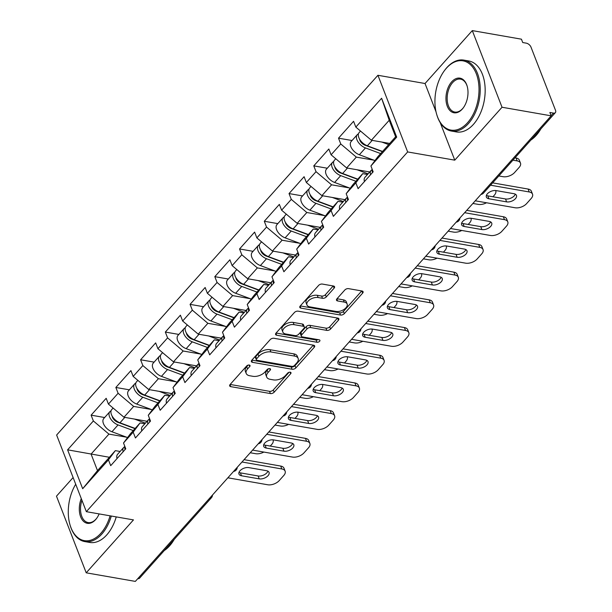 <?xml version="1.0" encoding="UTF-8"?>
<svg xmlns="http://www.w3.org/2000/svg" width="612" height="612" viewBox="0 0 612 612"><rect width="100%" height="100%" fill="white"/><g stroke="black" fill="none" stroke-linecap="round" stroke-linejoin="round"><path stroke-width="0.92" d="M249.275 365.043A1.981 1.102 158.8 0 0 246.644 365.991L230.104 384.512A2.831 1.568 158.8 0 0 229.668 385.92A2.831 1.568 158.8 0 0 230.747 386.639L270.389 393.562A2.831 1.568 158.8 0 0 274.153 392.2L290.692 373.687A1.981 1.102 158.8 0 0 290.991 372.7A1.981 1.102 158.8 0 0 290.233 372.195A1.981 1.102 158.8 0 0 287.609 373.144L285.467 375.546A9.05 5.018 158.8 0 1 273.434 379.891L270.137 379.31A9.05 5.018 158.8 0 1 266.679 377.007A9.05 5.018 158.8 0 1 268.071 372.501L270.206 370.107A1.981 1.102 158.8 0 0 270.512 369.12A1.981 1.102 158.8 0 0 269.754 368.615A1.981 1.102 158.8 0 0 267.123 369.572L264.988 371.966A9.05 5.018 158.8 0 1 252.955 376.311L249.65 375.737A9.05 5.018 158.8 0 1 246.2 373.435A9.05 5.018 158.8 0 1 247.585 368.929L249.727 366.534A1.981 1.102 158.8 0 0 250.033 365.548A1.981 1.102 158.8 0 0 249.275 365.043M334.129 288.137A2.831 1.568 158.8 0 0 334.557 286.73A2.831 1.568 158.8 0 0 333.479 286.011L322.356 284.067A2.831 1.568 158.8 0 0 318.6 285.429L300.232 305.992A2.831 1.568 158.8 0 0 299.796 307.4A2.831 1.568 158.8 0 0 300.875 308.119L340.517 315.042A2.831 1.568 158.8 0 0 344.273 313.688L362.648 293.117A2.831 1.568 158.8 0 0 363.077 291.71A2.831 1.568 158.8 0 0 361.998 290.991L348.565 288.642A2.831 1.568 158.8 0 0 344.808 290.004L336.944 298.809A2.831 1.568 158.8 0 0 336.508 300.209A2.831 1.568 158.8 0 0 337.595 300.936L344.25 302.099A7.566 4.2 158.8 0 1 347.142 304.026A7.566 4.2 158.8 0 1 344.066 309.412A7.566 4.2 158.8 0 1 335.927 311.424L309.825 306.864A7.566 4.2 158.8 0 1 306.941 304.937A7.566 4.2 158.8 0 1 310.016 299.551A7.566 4.2 158.8 0 1 318.156 297.539L322.509 298.296A2.831 1.568 158.8 0 0 326.265 296.942L334.129 288.137L333.288 285.98M454.77 160.16L502.031 107.245L551.16 115.829L135.344 581.4L86.208 572.817L133.47 519.902L86.353 511.678L407.653 151.937L454.77 160.16L440.212 122.637M273.947 338.275A2.831 1.568 158.8 0 0 270.19 339.629L251.823 360.2A2.831 1.568 158.8 0 0 251.387 361.608A2.831 1.568 158.8 0 0 252.465 362.327L292.108 369.25A2.831 1.568 158.8 0 0 295.864 367.888L314.231 347.325A2.831 1.568 158.8 0 0 314.667 345.918A2.831 1.568 158.8 0 0 313.589 345.199L273.947 338.275M276.027 333.096L294.395 312.533A2.831 1.568 158.8 0 1 298.151 311.171L337.793 318.095A2.831 1.568 158.8 0 1 338.872 318.814A2.831 1.568 158.8 0 1 338.436 320.221L330.579 329.026A2.831 1.568 158.8 0 1 326.816 330.381L310.743 327.573A2.831 1.568 158.8 0 0 306.987 328.935L301.77 334.772A2.831 1.568 158.8 0 0 301.334 336.179A2.831 1.568 158.8 0 0 302.412 336.898L319.15 339.821A1.981 1.102 158.8 0 1 319.908 340.326A1.981 1.102 158.8 0 1 319.104 341.733A1.981 1.102 158.8 0 1 316.97 342.261L276.67 335.223A2.831 1.568 158.8 0 1 275.591 334.504A2.831 1.568 158.8 0 1 276.027 333.096M502.031 107.245L472.296 30.6L425.042 83.515L377.925 75.284L407.653 151.937M377.925 75.284L56.625 435.033L86.353 511.678M352.038 140.523L338.512 138.167L340.762 143.973L356.314 157.108L373.97 160.191M338.512 138.167L353.575 121.298L355.832 127.105L381.605 98.249L396.683 137.134L370.91 165.99L373.167 171.796L358.097 188.664L355.847 182.858L346.17 193.69L348.427 199.497L333.364 216.365L331.107 210.559L321.43 221.391L323.687 227.197L308.624 244.066L306.367 238.259L296.69 249.092L298.947 254.898L283.884 271.766L281.627 265.96L271.95 276.785L274.207 282.599L259.144 299.467L256.887 293.661L247.217 304.485L249.467 310.299L234.404 327.168L232.147 321.354L222.477 332.186L224.726 338L209.664 354.868L207.407 349.054L197.737 359.887L199.986 365.701L184.923 382.569L182.667 376.755L172.997 387.587L175.246 393.401L160.183 410.269L157.927 404.456L148.257 415.288L150.506 421.094L135.443 437.97L133.186 432.156L123.517 442.989L125.766 448.795L110.703 465.663L108.446 459.857L82.681 488.713L67.595 449.828L93.368 420.972L108.921 434.107L126.569 437.19M104.637 417.529L91.111 415.166L93.368 420.972M91.111 415.166L106.182 398.297L108.431 404.104L118.108 393.271L133.661 406.406L151.309 409.489M129.377 389.829L115.852 387.465L118.108 393.271M115.852 387.465L130.922 370.597L133.171 376.403L142.848 365.571L158.401 378.706L176.049 381.789M154.117 362.128L140.592 359.764L142.848 365.571M140.592 359.764L155.662 342.896L157.911 348.702L167.589 337.878L183.141 351.005L200.79 354.088M178.857 334.427L165.332 332.064L167.589 337.878M165.332 332.064L180.402 315.195L182.651 321.009L192.329 310.177L207.881 323.304L225.53 326.387M203.597 306.727L190.072 304.363L192.329 310.177M190.072 304.363L205.142 287.495L207.392 293.309L217.069 282.476L232.621 295.604L250.27 298.687M228.337 279.026L214.812 276.662L217.069 282.476M214.812 276.662L229.882 259.794L232.132 265.608L241.809 254.776L257.361 267.903L275.01 270.986M253.077 251.325L239.552 248.962L241.809 254.776M239.552 248.962L254.615 232.093L256.872 237.907L266.549 227.075L282.094 240.21L299.75 243.293M277.817 223.625L264.292 221.261L266.549 227.075M264.292 221.261L279.355 204.393L281.612 210.207L291.289 199.374L306.834 212.509L324.49 215.592M302.558 195.924L289.032 193.568L291.289 199.374M289.032 193.568L304.095 176.7L306.352 182.506L316.022 171.674L331.574 184.809L349.23 187.892M327.298 168.224L313.772 165.867L316.022 171.674M313.772 165.867L328.835 148.999L331.092 154.805L340.762 143.973M367.514 174.481L362.732 173.64L355.847 182.858M346.17 193.69L353.055 184.472L362.732 173.64M356.314 157.108L346.644 167.94L369.747 171.972M331.092 154.805L346.644 167.94M342.774 202.182L337.992 201.34L331.107 210.559M321.43 221.391L328.315 212.173L337.992 201.34M331.574 184.809L321.904 195.641L345.007 199.673M306.352 182.506L321.904 195.641M318.033 229.875L313.252 229.041L306.367 238.259M296.69 249.092L303.575 239.873L313.252 229.041M306.834 212.509L297.164 223.342L320.267 227.373M281.612 210.207L297.164 223.342M293.293 257.575L288.512 256.742L281.627 265.96M271.95 276.785L278.835 267.574L288.512 256.742M282.094 240.21L272.424 251.035L295.527 255.074M256.872 237.907L272.424 251.035M268.553 285.276L263.772 284.442L256.887 293.661M247.217 304.485L254.095 295.275L263.772 284.442M257.361 267.903L247.684 278.735L270.787 282.775M232.132 265.608L247.684 278.735M243.813 312.977L239.032 312.143L232.147 321.354M222.477 332.186L229.355 322.975L239.032 312.143M232.621 295.604L222.944 306.436L246.047 310.475M207.392 293.309L222.944 306.436M219.073 340.677L214.292 339.844L207.407 349.054M197.737 359.887L204.622 350.676L214.292 339.844M207.881 323.304L198.204 334.137L221.307 338.176M182.651 321.009L198.204 334.137M194.333 368.378L189.552 367.544L182.667 376.755M172.997 387.587L179.882 378.377L189.552 367.544M183.141 351.005L173.464 361.837L196.574 365.877M157.911 348.702L173.464 361.837M169.593 396.079L164.812 395.245L157.927 404.456M148.257 415.288L155.142 406.077L164.812 395.245M158.401 378.706L148.724 389.538L171.834 393.57M133.171 376.403L148.724 389.538M144.853 423.779L140.071 422.946L133.186 432.156M123.517 442.989L130.402 433.77L140.071 422.946M133.661 406.406L123.984 417.239L147.094 421.27M108.431 404.104L123.984 417.239M209.602 498.26A4.322 2.433 -138.2 0 0 211.4 497.763L139.559 578.202A4.322 2.433 -138.2 0 1 137.761 578.692M120.113 451.48L115.331 450.639L108.446 459.857M108.921 434.107L91.081 454.081L97.492 470.62L115.331 450.639M109.403 457.279L67.595 449.828M97.492 470.62L82.681 488.713M73.119 477.544L56.48 496.171L86.208 572.817M472.296 30.6L521.432 39.183L522.732 42.534L526.32 43.161A4.322 2.433 41.8 0 1 530.986 47.101L555.52 110.336A4.322 2.433 41.8 0 1 555.375 112.631A4.322 2.433 41.8 0 1 553.455 113.105L549.867 112.478L551.16 115.829M370.91 165.99L377.795 156.771L395.635 136.797L389.224 120.266L371.385 140.24L389.706 143.438M395.635 136.797L396.683 137.134M355.832 127.105L371.385 140.24M381.605 98.249L389.224 120.266M425.042 83.515L436.042 111.874M248.12 365.127L246.72 366.695A9.05 5.018 158.8 0 0 245.328 371.193L246.2 373.435M266.679 377.007L265.815 374.774A9.05 5.018 158.8 0 1 267.199 370.268L268.599 368.707M230.158 384.451L269.525 391.328A2.831 1.568 158.8 0 0 273.281 389.966L289.078 372.28M251.876 360.139L291.236 367.016A2.831 1.568 158.8 0 0 294.999 365.655L313.313 345.145M256.619 358.816A1.981 1.102 158.8 0 0 256.313 359.802A1.981 1.102 158.8 0 0 257.071 360.307L291.863 366.381A1.981 1.102 158.8 0 0 294.494 365.433L296.751 362.908A9.05 5.018 158.8 0 0 298.143 358.403A9.05 5.018 158.8 0 0 294.686 356.1L270.902 351.946A9.05 5.018 158.8 0 0 258.876 356.291L256.619 358.816L255.747 356.582A1.981 1.102 158.8 0 0 255.449 357.569L256.313 359.802M298.143 358.403L297.271 356.169A9.05 5.018 158.8 0 0 293.821 353.866L294.686 356.1M255.747 356.582L258.004 354.057A9.05 5.018 158.8 0 1 270.037 349.712L293.821 353.866M337.518 318.049L329.715 326.785L330.579 329.026M301.334 336.179L300.469 333.945A2.831 1.568 158.8 0 1 300.905 332.538L306.115 326.701A2.831 1.568 158.8 0 1 309.879 325.339L325.951 328.147A2.831 1.568 158.8 0 0 329.715 326.785M276.081 333.035L316.106 340.027A1.981 1.102 158.8 0 0 318.033 339.622M294.058 324.658A7.566 4.2 158.8 0 0 285.919 326.67A7.566 4.2 158.8 0 0 282.843 332.056A7.566 4.2 158.8 0 0 285.735 333.984L294.93 335.59A2.831 1.568 158.8 0 0 298.687 334.228L303.904 328.392A2.831 1.568 158.8 0 0 304.332 326.984A2.831 1.568 158.8 0 0 303.254 326.265L294.058 324.658L293.194 322.425A7.566 4.2 158.8 0 0 285.054 324.437A7.566 4.2 158.8 0 0 281.979 329.822L282.843 332.056M304.332 326.984L303.468 324.75A2.831 1.568 158.8 0 0 302.389 324.031L303.254 326.265M293.194 322.425L302.389 324.031M306.941 304.937L306.077 302.703A7.566 4.2 158.8 0 1 309.152 297.317A7.566 4.2 158.8 0 1 317.291 295.305L321.637 296.063A2.831 1.568 158.8 0 0 325.4 294.709L333.203 285.965M347.142 304.026L346.277 301.785A7.566 4.2 158.8 0 0 343.386 299.865L344.25 302.099M336.998 298.748L343.386 299.865M300.285 305.931L339.652 312.808A2.831 1.568 158.8 0 0 343.409 311.454L361.723 290.945M116.502 421.691L118.215 421.989M111.055 410.859A9.509 5.355 41.8 0 0 109.846 411.7A9.509 5.355 41.8 0 0 110.489 418.639A9.509 5.355 41.8 0 0 118.055 424.927L133.263 430.573M109.846 411.7L103.742 418.532A9.509 5.355 41.8 0 0 104.384 425.47A9.509 5.355 41.8 0 0 111.95 431.758L127.571 437.557M134.977 428.652L117.619 422.211A5.76 3.244 -138.2 0 1 112.149 416.099M250.247 452.758L255.671 453.699A8.645 4.797 158.8 0 0 263.856 452.069M270.267 446.064L271.751 444.404A8.645 4.797 158.8 0 0 273.082 440.097A8.645 4.797 158.8 0 0 272.96 439.829M113.105 408.051L111.744 409.566A9.509 5.355 41.8 0 0 112.394 416.504A9.509 5.355 41.8 0 0 119.96 422.793L135.168 428.438M134.426 419.059L145.419 423.144M125.047 449.606A9.509 5.355 -138.2 0 1 124.925 446.615A9.509 5.355 -138.2 0 0 123.708 447.448A9.509 5.355 -138.2 0 0 123.142 451.74M267.911 471.163A6.625 3.68 -21.2 0 1 258.103 475.968L240.386 472.869A6.625 3.68 -21.2 0 1 239.001 472.41M244.073 459.658L280.701 466.053A8.645 4.797 -21.2 0 1 284.006 468.257L285.131 471.163A8.645 4.797 158.8 0 0 281.826 468.96L280.701 466.053M117.037 458.572A9.509 5.355 -138.2 0 1 117.603 454.288L123.708 447.448M285.131 471.163A8.645 4.797 158.8 0 1 283.8 475.463L279.202 480.611A8.645 4.797 158.8 0 1 267.712 484.765L227.871 477.804M241.985 461.999L281.826 468.96M259.236 478.867L241.511 475.776A6.625 3.68 -21.2 0 1 238.978 474.086A6.625 3.68 -21.2 0 1 241.671 469.366A6.625 3.68 -21.2 0 1 248.801 467.606L266.526 470.704A6.625 3.68 -21.2 0 1 269.058 472.387A6.625 3.68 -21.2 0 1 266.365 477.108A6.625 3.68 -21.2 0 1 259.236 478.867L258.103 475.968M75.712 484.23A35.144 21.527 -80.1 0 0 70.066 525.019A35.144 21.527 -80.1 0 0 100.896 533.259A35.144 21.527 -80.1 0 0 110.099 515.824M111.3 516.031A36.009 22.055 99.9 0 1 101.829 534.047A36.009 22.055 99.9 0 1 84.8 541.589A36.009 22.055 99.9 0 1 70.242 525.609L70.066 525.019M99.136 513.912A17.572 10.764 99.9 0 1 96.62 518.379A17.572 10.764 99.9 0 1 95.61 519.626A17.572 10.764 99.9 0 1 82.107 519.649A17.572 10.764 99.9 0 1 81.281 498.596M81.947 500.31A16.708 10.236 -80.1 0 0 88.12 522.572A16.708 10.236 -80.1 0 0 96.023 519.075A16.708 10.236 -80.1 0 0 96.803 518.127M174.229 539.386A36.009 22.055 99.9 0 1 169.585 545.873A36.009 22.055 99.9 0 1 164.238 550.563M116.242 516.895A36.009 22.055 99.9 0 1 106.763 534.903A36.009 22.055 99.9 0 1 89.734 542.446L84.8 541.589M467.545 122.729A35.144 21.527 -80.1 0 0 476.32 73.807A35.144 21.527 -80.1 0 0 446.4 68.207A35.144 21.527 -80.1 0 0 444.373 70.701A35.144 21.527 -80.1 0 0 436.723 114.49A35.144 21.527 -80.1 0 0 467.545 122.729M444.373 70.701L444.733 70.212A36.009 22.055 99.9 0 1 446.814 67.649A36.009 22.055 99.9 0 1 463.842 60.106A36.009 22.055 99.9 0 1 480.099 85.642A36.009 22.055 99.9 0 1 468.478 123.517A36.009 22.055 99.9 0 1 451.449 131.06A36.009 22.055 99.9 0 1 436.899 115.079L436.723 114.49M462.259 109.097A17.572 10.764 99.9 0 1 447.303 106.297A17.572 10.764 99.9 0 1 451.687 81.832A17.572 10.764 99.9 0 1 467.101 85.955A17.572 10.764 99.9 0 1 463.276 107.85A17.572 10.764 99.9 0 1 462.259 109.097M467.186 86.254A16.708 10.236 -80.1 0 0 460.522 79.124A16.708 10.236 -80.1 0 0 452.62 82.62A16.708 10.236 -80.1 0 0 447.227 100.2A16.708 10.236 -80.1 0 0 454.77 112.042A16.708 10.236 -80.1 0 0 462.672 108.546A16.708 10.236 -80.1 0 0 463.46 107.597M540.878 128.857A36.009 22.055 99.9 0 1 536.234 135.351A36.009 22.055 99.9 0 1 530.895 140.041M463.842 60.106L468.777 60.971A36.009 22.055 99.9 0 1 485.033 86.506A36.009 22.055 99.9 0 1 473.42 124.381A36.009 22.055 99.9 0 1 456.384 131.924L451.449 131.06M141.242 393.99L142.956 394.289M135.795 383.158A9.509 5.355 41.8 0 0 134.586 383.999A9.509 5.355 41.8 0 0 135.229 390.938A9.509 5.355 41.8 0 0 142.795 397.226L158.003 402.872M134.586 383.999L128.474 390.831A9.509 5.355 41.8 0 0 129.124 397.769A9.509 5.355 41.8 0 0 136.69 404.058L152.311 409.856M159.709 400.952L142.351 394.511A5.76 3.244 -138.2 0 1 136.889 388.398M274.979 425.057L280.403 426.006A8.645 4.797 158.8 0 0 288.596 424.368M295.007 418.371L296.491 416.703A8.645 4.797 158.8 0 0 297.822 412.404A8.645 4.797 158.8 0 0 297.7 412.128L297.822 412.404M137.845 380.35L136.484 381.865A9.509 5.355 41.8 0 0 137.134 388.804A9.509 5.355 41.8 0 0 144.7 395.092L159.9 400.738M159.166 391.359L170.159 395.444M165.982 366.29L167.696 366.588M160.535 355.457A9.509 5.355 41.8 0 0 159.327 356.299A9.509 5.355 41.8 0 0 159.969 363.237A9.509 5.355 41.8 0 0 167.535 369.526L182.743 375.171M159.327 356.299L153.214 363.13A9.509 5.355 41.8 0 0 153.864 370.076A9.509 5.355 41.8 0 0 161.43 376.365L177.052 382.163M184.449 373.251L167.091 366.81A5.76 3.244 -138.2 0 1 161.629 360.697M299.719 397.356L305.143 398.305A8.645 4.797 158.8 0 0 313.329 396.668M319.747 390.67L321.231 389.002A8.645 4.797 158.8 0 0 322.562 384.703A8.645 4.797 158.8 0 0 322.44 384.435L322.562 384.703M162.585 352.65L161.224 354.164A9.509 5.355 41.8 0 0 161.874 361.103A9.509 5.355 41.8 0 0 169.44 367.391L184.64 373.037M183.906 363.658L194.899 367.743M190.722 338.589L192.436 338.887M185.268 327.764A9.509 5.355 41.8 0 0 184.059 328.598A9.509 5.355 41.8 0 0 184.709 335.537A9.509 5.355 41.8 0 0 192.275 341.825L207.483 347.471M184.059 328.598L177.954 335.43A9.509 5.355 41.8 0 0 178.605 342.376A9.509 5.355 41.8 0 0 186.17 348.664L201.792 354.463M209.189 345.55L191.831 339.109A5.76 3.244 -138.2 0 1 186.369 332.997M324.459 369.656L329.883 370.604A8.645 4.797 158.8 0 0 338.069 368.967M344.487 362.97L345.971 361.302A8.645 4.797 158.8 0 0 347.302 357.003A8.645 4.797 158.8 0 0 347.18 356.735L347.302 357.003M187.318 324.949L185.964 326.464A9.509 5.355 41.8 0 0 186.614 333.402A9.509 5.355 41.8 0 0 194.18 339.691L209.38 345.336M208.638 335.957L219.639 340.043M215.462 310.888L217.176 311.187M210.008 300.064A9.509 5.355 41.8 0 0 208.799 300.897A9.509 5.355 41.8 0 0 209.449 307.836A9.509 5.355 41.8 0 0 217.015 314.124L232.223 319.77M208.799 300.897L202.694 307.737A9.509 5.355 41.8 0 0 203.345 314.675A9.509 5.355 41.8 0 0 210.91 320.963L226.532 326.762M233.929 317.85L216.572 311.409A5.76 3.244 -138.2 0 1 211.109 305.296M349.2 341.955L354.623 342.904A8.645 4.797 158.8 0 0 362.809 341.267M369.227 335.269L370.711 333.601A8.645 4.797 158.8 0 0 372.042 329.302A8.645 4.797 158.8 0 0 371.92 329.034M212.058 297.248L210.704 298.763A9.509 5.355 41.8 0 0 211.354 305.709A9.509 5.355 41.8 0 0 218.92 311.998L234.121 317.636M233.379 308.264L244.379 312.342M240.202 283.188L241.916 283.486M234.748 272.363A9.509 5.355 41.8 0 0 233.539 273.197A9.509 5.355 41.8 0 0 234.189 280.135A9.509 5.355 41.8 0 0 241.755 286.424L256.964 292.069M233.539 273.197L227.435 280.036A9.509 5.355 41.8 0 0 228.085 286.974A9.509 5.355 41.8 0 0 235.651 293.263L251.272 299.061M258.669 290.157L241.312 283.708A5.76 3.244 -138.2 0 1 235.85 277.596M373.94 314.254L379.363 315.203A8.645 4.797 158.8 0 0 387.549 313.566M393.967 307.568L395.451 305.901A8.645 4.797 158.8 0 0 396.783 301.601A8.645 4.797 158.8 0 0 396.66 301.334M236.798 269.548L235.444 271.062A9.509 5.355 41.8 0 0 236.094 278.009A9.509 5.355 41.8 0 0 243.66 284.297L258.861 289.943M258.119 280.564L269.119 284.641M149.787 421.905A9.509 5.355 -138.2 0 1 149.657 418.914A9.509 5.355 -138.2 0 0 148.448 419.748A9.509 5.355 -138.2 0 0 147.882 424.039M292.651 443.463A6.625 3.68 -21.2 0 1 282.843 448.267L265.118 445.169A6.625 3.68 -21.2 0 1 263.734 444.71M268.813 431.957L305.442 438.353A8.645 4.797 -21.2 0 1 308.739 440.556L309.871 443.463A8.645 4.797 158.8 0 0 306.566 441.26L305.442 438.353M141.777 430.871A9.509 5.355 -138.2 0 1 142.344 426.587L148.448 419.748M309.871 443.463A8.645 4.797 158.8 0 1 308.54 447.762L303.942 452.911A8.645 4.797 158.8 0 1 292.452 457.065L252.611 450.103M266.725 434.298L306.566 441.26M283.976 451.166L266.251 448.076A6.625 3.68 -21.2 0 1 263.718 446.385A6.625 3.68 -21.2 0 1 266.411 441.665A6.625 3.68 -21.2 0 1 273.541 439.906L291.266 443.004A6.625 3.68 -21.2 0 1 293.798 444.687A6.625 3.68 -21.2 0 1 291.105 449.407A6.625 3.68 -21.2 0 1 283.976 451.166L282.843 448.267M174.527 394.204A9.509 5.355 -138.2 0 1 174.397 391.213A9.509 5.355 -138.2 0 0 173.188 392.047A9.509 5.355 -138.2 0 0 172.622 396.339M317.391 415.762A6.625 3.68 -21.2 0 1 307.584 420.566L289.858 417.468A6.625 3.68 -21.2 0 1 288.474 417.009M293.553 404.257L330.182 410.652A8.645 4.797 -21.2 0 1 333.479 412.855L334.611 415.762A8.645 4.797 158.8 0 0 331.306 413.559L330.182 410.652M166.518 403.17A9.509 5.355 -138.2 0 1 167.084 398.886L173.188 392.047M334.611 415.762A8.645 4.797 158.8 0 1 333.28 420.062L328.682 425.21A8.645 4.797 158.8 0 1 317.192 429.364L277.351 422.402M291.465 406.605L331.306 413.559M308.716 423.466L290.991 420.375A6.625 3.68 -21.2 0 1 288.459 418.684A6.625 3.68 -21.2 0 1 291.151 413.964A6.625 3.68 -21.2 0 1 298.281 412.205L316.006 415.303A6.625 3.68 -21.2 0 1 318.538 416.986A6.625 3.68 -21.2 0 1 315.846 421.706A6.625 3.68 -21.2 0 1 308.716 423.466L307.584 420.566M199.267 366.504A9.509 5.355 -138.2 0 1 199.137 363.513A9.509 5.355 -138.2 0 0 197.928 364.354A9.509 5.355 -138.2 0 0 197.362 368.638M342.131 388.062A6.625 3.68 -21.2 0 1 332.324 392.866L314.599 389.767A6.625 3.68 -21.2 0 1 313.214 389.308M318.294 376.556L354.922 382.959A8.645 4.797 -21.2 0 1 358.219 385.155L359.351 388.062A8.645 4.797 158.8 0 0 356.046 385.858L354.922 382.959M191.258 375.477A9.509 5.355 -138.2 0 1 191.824 371.186L197.928 364.354M359.351 388.062A8.645 4.797 158.8 0 1 358.02 392.361L353.422 397.509A8.645 4.797 158.8 0 1 341.932 401.663L302.091 394.702M316.205 378.905L356.046 385.858M333.456 395.773L315.731 392.674A6.625 3.68 -21.2 0 1 313.199 390.984A6.625 3.68 -21.2 0 1 315.891 386.264A6.625 3.68 -21.2 0 1 323.021 384.504L340.746 387.603A6.625 3.68 -21.2 0 1 343.278 389.286A6.625 3.68 -21.2 0 1 340.586 394.006A6.625 3.68 -21.2 0 1 333.456 395.773L332.324 392.866M224.007 338.811A9.509 5.355 -138.2 0 1 223.877 335.812A9.509 5.355 -138.2 0 0 222.669 336.654A9.509 5.355 -138.2 0 0 222.102 340.938M366.871 360.361A6.625 3.68 -21.2 0 1 357.064 365.165L339.339 362.067A6.625 3.68 -21.2 0 1 337.954 361.608M343.034 348.863L379.662 355.258A8.645 4.797 -21.2 0 1 382.959 357.454L384.091 360.361A8.645 4.797 158.8 0 0 380.786 358.158L379.662 355.258M215.998 347.777A9.509 5.355 -138.2 0 1 216.564 343.485L222.669 336.654M384.091 360.361A8.645 4.797 158.8 0 1 382.76 364.66L378.162 369.809A8.645 4.797 158.8 0 1 366.672 373.963L326.831 367.009M340.945 351.204L380.786 358.158M358.196 368.072L340.471 364.974A6.625 3.68 -21.2 0 1 337.939 363.283A6.625 3.68 -21.2 0 1 340.632 358.563A6.625 3.68 -21.2 0 1 347.761 356.804L365.486 359.902A6.625 3.68 -21.2 0 1 368.019 361.593A6.625 3.68 -21.2 0 1 365.326 366.305A6.625 3.68 -21.2 0 1 358.196 368.072L357.064 365.165M248.747 311.11A9.509 5.355 -138.2 0 1 248.617 308.111A9.509 5.355 -138.2 0 0 247.409 308.953A9.509 5.355 -138.2 0 0 246.843 313.237M391.611 332.66A6.625 3.68 -21.2 0 1 381.804 337.464L364.079 334.366A6.625 3.68 -21.2 0 1 362.694 333.907M367.774 321.162L404.402 327.558A8.645 4.797 -21.2 0 1 407.699 329.753L408.831 332.66A8.645 4.797 158.8 0 0 405.526 330.457L404.402 327.558M240.738 320.076A9.509 5.355 -138.2 0 1 241.304 315.784L247.409 308.953M408.831 332.66A8.645 4.797 158.8 0 1 407.5 336.96L402.903 342.116A8.645 4.797 158.8 0 1 391.412 346.262L351.571 339.308M365.685 323.503L405.526 330.457M382.928 340.371L365.211 337.273A6.625 3.68 -21.2 0 1 362.679 335.583A6.625 3.68 -21.2 0 1 365.372 330.87A6.625 3.68 -21.2 0 1 372.501 329.103L390.227 332.201A6.625 3.68 -21.2 0 1 392.759 333.892A6.625 3.68 -21.2 0 1 390.066 338.612A6.625 3.68 -21.2 0 1 382.928 340.371L381.804 337.464M264.942 255.487L266.656 255.793M259.488 244.662A9.509 5.355 41.8 0 0 258.279 245.496A9.509 5.355 41.8 0 0 258.93 252.435A9.509 5.355 41.8 0 0 266.495 258.723L281.696 264.369M258.279 245.496L252.175 252.335A9.509 5.355 41.8 0 0 252.825 259.274A9.509 5.355 41.8 0 0 260.391 265.562L276.012 271.361M283.41 262.456L266.052 256.007A5.76 3.244 -138.2 0 1 260.59 249.895M398.68 286.554L404.104 287.502A8.645 4.797 158.8 0 0 412.289 285.865M418.707 279.868L420.192 278.2A8.645 4.797 158.8 0 0 421.523 273.901A8.645 4.797 158.8 0 0 421.4 273.633L421.523 273.901M261.538 241.847L260.184 243.369A9.509 5.355 41.8 0 0 260.834 250.308A9.509 5.355 41.8 0 0 268.4 256.596L283.601 262.242M282.859 252.863L293.859 256.941M273.488 283.41A9.509 5.355 -138.2 0 1 273.357 280.411A9.509 5.355 -138.2 0 0 272.149 281.252A9.509 5.355 -138.2 0 0 271.583 285.536M416.351 304.96A6.625 3.68 -21.2 0 1 406.544 309.764L388.819 306.666A6.625 3.68 -21.2 0 1 387.434 306.207M392.514 293.462L429.142 299.857A8.645 4.797 -21.2 0 1 432.439 302.06L433.571 304.96A8.645 4.797 158.8 0 0 430.267 302.764L429.142 299.857M265.478 292.375A9.509 5.355 -138.2 0 1 266.044 288.084L272.149 281.252M433.571 304.96A8.645 4.797 158.8 0 1 432.24 309.267L427.643 314.415A8.645 4.797 158.8 0 1 416.152 318.561L376.311 311.607M390.425 295.803L430.267 302.764M407.668 312.671L389.951 309.573A6.625 3.68 -21.2 0 1 387.419 307.89A6.625 3.68 -21.2 0 1 390.112 303.17A6.625 3.68 -21.2 0 1 397.242 301.41L414.967 304.501A6.625 3.68 -21.2 0 1 417.499 306.191A6.625 3.68 -21.2 0 1 414.798 310.911A6.625 3.68 -21.2 0 1 407.668 312.671L406.544 309.764M289.683 227.794L291.396 228.092M284.228 216.962A9.509 5.355 41.8 0 0 283.019 217.796A9.509 5.355 41.8 0 0 283.67 224.734A9.509 5.355 41.8 0 0 291.236 231.022L306.436 236.668M283.019 217.796L276.915 224.635A9.509 5.355 41.8 0 0 277.565 231.573A9.509 5.355 41.8 0 0 285.131 237.861L300.752 243.66M308.15 234.756L290.792 228.307A5.76 3.244 -138.2 0 1 285.33 222.194M423.42 258.853L428.844 259.802A8.645 4.797 158.8 0 0 437.029 258.172M443.448 252.167L444.932 250.499A8.645 4.797 158.8 0 0 446.263 246.2A8.645 4.797 158.8 0 0 446.14 245.932L446.263 246.2M286.278 214.146L284.924 215.669A9.509 5.355 41.8 0 0 285.575 222.607A9.509 5.355 41.8 0 0 293.14 228.896L308.341 234.541M307.599 225.162L318.6 229.248M298.228 255.709A9.509 5.355 -138.2 0 1 298.098 252.71A9.509 5.355 -138.2 0 0 296.889 253.552A9.509 5.355 -138.2 0 0 296.323 257.836M441.091 277.259A6.625 3.68 -21.2 0 1 431.284 282.063L413.559 278.973A6.625 3.68 -21.2 0 1 412.174 278.506M417.254 265.761L453.882 272.156A8.645 4.797 -21.2 0 1 457.179 274.36L458.304 277.259A8.645 4.797 158.8 0 0 455.007 275.063L453.882 272.156M290.218 264.675A9.509 5.355 -138.2 0 1 290.784 260.391L296.889 253.552M458.304 277.259A8.645 4.797 158.8 0 1 456.98 281.566L452.383 286.714A8.645 4.797 158.8 0 1 440.892 290.861L401.051 283.907M415.166 268.102L455.007 275.063M432.409 284.97L414.684 281.872A6.625 3.68 -21.2 0 1 412.159 280.189A6.625 3.68 -21.2 0 1 414.852 275.469A6.625 3.68 -21.2 0 1 421.982 273.709L439.707 276.8A6.625 3.68 -21.2 0 1 442.239 278.491A6.625 3.68 -21.2 0 1 439.538 283.211A6.625 3.68 -21.2 0 1 432.409 284.97L431.284 282.063M314.423 200.093L316.136 200.392M308.968 189.261A9.509 5.355 41.8 0 0 307.76 190.095A9.509 5.355 41.8 0 0 308.41 197.033A9.509 5.355 41.8 0 0 315.976 203.322L331.176 208.967M307.76 190.095L301.655 196.934A9.509 5.355 41.8 0 0 302.305 203.873A9.509 5.355 41.8 0 0 309.871 210.161L325.485 215.96M332.89 207.055L315.532 200.606A5.76 3.244 -138.2 0 1 310.07 194.494M448.16 231.152L453.584 232.101A8.645 4.797 158.8 0 0 461.769 230.472M468.188 224.466L469.672 222.799A8.645 4.797 158.8 0 0 471.003 218.499A8.645 4.797 158.8 0 0 470.88 218.232L471.003 218.499M311.018 186.446L309.664 187.968A9.509 5.355 41.8 0 0 310.307 194.907A9.509 5.355 41.8 0 0 317.88 201.195L333.081 206.841M332.339 197.462L343.34 201.547M322.96 228.008A9.509 5.355 -138.2 0 1 322.838 225.009A9.509 5.355 -138.2 0 0 321.629 225.851A9.509 5.355 -138.2 0 0 321.063 230.135M465.831 249.566A6.625 3.68 -21.2 0 1 456.024 254.363L438.299 251.272A6.625 3.68 -21.2 0 1 436.914 250.805M441.994 238.06L478.622 244.456A8.645 4.797 -21.2 0 1 481.919 246.659L483.044 249.566A8.645 4.797 158.8 0 0 479.747 247.363L478.622 244.456M314.958 236.974A9.509 5.355 -138.2 0 1 315.524 232.69L321.629 225.851M483.044 249.566A8.645 4.797 158.8 0 1 481.721 253.865L477.123 259.014A8.645 4.797 158.8 0 1 465.633 263.168L425.791 256.206M439.906 240.401L479.747 247.363M457.149 257.269L439.424 254.171A6.625 3.68 -21.2 0 1 436.899 252.488A6.625 3.68 -21.2 0 1 439.592 247.768A6.625 3.68 -21.2 0 1 446.722 246.009L464.447 249.099A6.625 3.68 -21.2 0 1 466.979 250.79A6.625 3.68 -21.2 0 1 464.279 255.51A6.625 3.68 -21.2 0 1 457.149 257.269L456.024 254.363M339.163 172.393L340.876 172.691M333.708 161.56A9.509 5.355 41.8 0 0 332.5 162.394A9.509 5.355 41.8 0 0 333.15 169.34A9.509 5.355 41.8 0 0 340.716 175.629L355.916 181.267M332.5 162.394L326.395 169.233A9.509 5.355 41.8 0 0 327.045 176.172A9.509 5.355 41.8 0 0 334.611 182.46L350.225 188.259M357.63 179.354L340.272 172.905A5.76 3.244 -138.2 0 1 334.81 166.793M472.9 203.459L478.324 204.4A8.645 4.797 158.8 0 0 486.509 202.771M492.92 196.766L494.412 195.106A8.645 4.797 158.8 0 0 495.735 190.799A8.645 4.797 158.8 0 0 495.621 190.531M335.758 158.745L334.404 160.268A9.509 5.355 41.8 0 0 335.047 167.206A9.509 5.355 41.8 0 0 342.621 173.494L357.821 179.14M357.079 169.761L368.08 173.846M347.7 200.308A9.509 5.355 -138.2 0 1 347.578 197.309M490.572 221.865A6.625 3.68 -21.2 0 1 480.764 226.662L463.039 223.571A6.625 3.68 -21.2 0 1 461.655 223.105M466.734 210.36L503.362 216.755A8.645 4.797 -21.2 0 1 506.659 218.958L507.784 221.865A8.645 4.797 158.8 0 0 504.487 219.662L503.362 216.755M345.803 202.442A9.509 5.355 -138.2 0 1 346.369 198.15A9.509 5.355 -138.2 0 1 347.578 197.316M339.698 209.273A9.509 5.355 -138.2 0 1 340.264 204.989L346.369 198.15M507.784 221.865A8.645 4.797 158.8 0 1 506.461 226.165L501.863 231.313A8.645 4.797 158.8 0 1 490.373 235.467L450.524 228.505M464.638 212.701L504.487 219.662M481.889 229.569L464.164 226.471A6.625 3.68 -21.2 0 1 461.639 224.788A6.625 3.68 -21.2 0 1 464.332 220.068A6.625 3.68 -21.2 0 1 471.462 218.308L489.187 221.399A6.625 3.68 -21.2 0 1 491.719 223.089A6.625 3.68 -21.2 0 1 489.019 227.809A6.625 3.68 -21.2 0 1 481.889 229.569L480.764 226.662M363.903 144.692L365.616 144.99M358.448 133.86A9.509 5.355 41.8 0 0 357.24 134.701A9.509 5.355 41.8 0 0 357.89 141.64A9.509 5.355 41.8 0 0 365.456 147.928L380.656 153.574M357.24 134.701L351.135 141.533A9.509 5.355 41.8 0 0 351.778 148.471A9.509 5.355 41.8 0 0 359.351 154.76L374.965 160.558M382.37 151.654L365.012 145.212A5.76 3.244 -138.2 0 1 359.542 139.1M498.811 175.958L503.064 176.7A8.645 4.797 158.8 0 0 514.554 172.553L519.152 167.405A8.645 4.797 158.8 0 0 520.475 163.098A8.645 4.797 158.8 0 0 517.178 160.902L516.054 157.995L515.021 157.812M512.925 160.16L517.178 160.902M360.499 131.052L359.145 132.567A9.509 5.355 41.8 0 0 359.787 139.505A9.509 5.355 41.8 0 0 367.361 145.794L382.561 151.439M381.819 142.06L388.666 144.6M516.054 157.995A8.645 4.797 -21.2 0 1 519.351 160.199L520.475 163.098M372.44 172.607A9.509 5.355 -138.2 0 1 372.318 169.616A9.509 5.355 -138.2 0 0 371.109 170.45A9.509 5.355 -138.2 0 0 370.543 174.741M515.312 194.165A6.625 3.68 -21.2 0 1 505.504 198.961L487.779 195.871A6.625 3.68 -21.2 0 1 486.395 195.412M492.645 182.866L528.102 189.054A8.645 4.797 -21.2 0 1 531.4 191.258L532.524 194.165A8.645 4.797 158.8 0 0 529.227 191.961L528.102 189.054M364.431 181.573A9.509 5.355 -138.2 0 1 365.004 177.289L371.109 170.45M532.524 194.165A8.645 4.797 158.8 0 1 531.201 198.464L526.603 203.612A8.645 4.797 158.8 0 1 515.113 207.766L475.264 200.805M490.556 185.207L529.227 191.961M506.629 201.868L488.904 198.778A6.625 3.68 -21.2 0 1 486.379 197.087A6.625 3.68 -21.2 0 1 489.072 192.367A6.625 3.68 -21.2 0 1 496.202 190.607L513.927 193.706A6.625 3.68 -21.2 0 1 516.459 195.389A6.625 3.68 -21.2 0 1 513.759 200.109A6.625 3.68 -21.2 0 1 506.629 201.868L505.504 198.961M551.121 115.714L553.455 113.105M481.736 193.56A4.322 2.433 41.8 0 0 483.534 193.063L555.375 112.631M246.72 366.695L247.585 368.929M269.624 368.6L270.206 370.107M267.199 370.268L268.071 372.501M290.103 372.18L290.692 373.687M273.281 389.966L274.153 392.2M269.525 391.328L270.389 393.562M229.982 384.657L230.747 386.639M249.145 365.027L249.727 366.534M313.398 345.16L314.231 347.325M294.999 365.655L295.864 367.888M291.236 367.016L292.108 369.25M251.7 360.346L252.465 362.327M270.037 349.712L270.902 351.946M258.004 354.057L258.876 356.291M337.602 318.056L338.436 320.221M325.951 328.147L326.816 330.381M309.879 325.339L310.743 327.573M306.115 326.701L306.987 328.935M300.905 332.538L301.77 334.772M316.106 340.027L316.97 342.261M275.905 333.242L276.67 335.223M325.4 294.709L326.265 296.942M321.637 296.063L322.509 298.296M317.291 295.305L318.156 297.539M336.822 298.954L337.595 300.936M361.807 290.96L362.648 293.117M343.409 311.454L344.273 313.688M339.652 312.808L340.517 315.042M300.11 306.138L300.875 308.119M118.055 424.927L111.95 431.758M124.794 417.376L119.96 422.793M241.511 475.776L240.386 472.869M142.795 397.226L136.69 404.058M149.535 389.676L144.7 395.092M167.535 369.526L161.43 376.365M174.275 361.983L169.44 367.391M192.275 341.825L186.17 348.664M199.015 334.282L194.18 339.691M217.015 314.124L210.91 320.963M223.755 306.581L218.92 311.998M241.755 286.424L235.651 293.263M248.495 278.881L243.66 284.297M266.251 448.076L265.118 445.169M290.991 420.375L289.858 417.468M315.731 392.674L314.599 389.767M340.471 364.974L339.339 362.067M365.211 337.273L364.079 334.366M266.495 258.723L260.391 265.562M273.235 251.18L268.4 256.596M389.951 309.573L388.819 306.666M291.236 231.022L285.131 237.861M297.975 223.479L293.14 228.896M414.684 281.872L413.559 278.973M315.976 203.322L309.871 210.161M322.715 195.779L317.88 201.195M439.424 254.171L438.299 251.272M340.716 175.629L334.611 182.46M347.455 168.078L342.621 173.494M464.164 226.471L463.039 223.571M365.456 147.928L359.351 154.76M372.195 140.377L367.361 145.794M488.904 198.778L487.779 195.871M211.4 497.763A4.322 4.322 0 0 0 212.494 495.016M233.532 471.462A4.322 4.322 0 0 0 237.234 467.323M258.272 443.761A4.322 4.322 0 0 0 261.974 439.623M283.012 416.061A4.322 4.322 0 0 0 286.714 411.922M307.752 388.368A4.322 4.322 0 0 0 311.454 384.221M332.492 360.667A4.322 4.322 0 0 0 336.195 356.521M357.232 332.966A4.322 4.322 0 0 0 360.935 328.82M381.972 305.266A4.322 4.322 0 0 0 385.675 301.119M406.712 277.565A4.322 4.322 0 0 0 410.415 273.419M431.452 249.864A4.322 4.322 0 0 0 435.155 245.718M456.192 222.164A4.322 4.322 0 0 0 459.895 218.017M480.933 194.463A4.322 4.322 0 0 0 483.534 193.063"/></g></svg>
